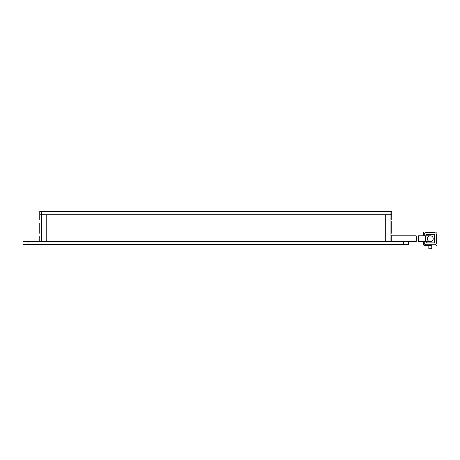 <?xml version="1.0" encoding="UTF-8"?>
<svg xmlns="http://www.w3.org/2000/svg" width="460" height="460" viewBox="0 0 460 460"><rect width="100%" height="100%" fill="white"/><g stroke="black" fill="none" stroke-linecap="round" stroke-linejoin="round"><path stroke-width="0.69" d="M403.478 241.563L403.478 244.415L28.025 244.415L28.238 244.915L408.003 244.915L408.509 244.415L408.509 241.563L23 241.563L23 244.415L28.025 244.415L28.025 241.563M408.509 244.415L403.478 244.415L403.27 244.915M28.238 244.915L23.5 244.915L23 244.415M416.127 241.609L408.509 241.649M416.455 238.717C416.093 242.5 416.11 242.5 416.518 238.717C416.11 234.933 416.093 234.933 416.455 238.717M427.363 238.717A2.932 2.932 0 0 0 430.296 241.649A2.932 2.932 0 0 0 433.228 238.717A2.932 2.932 0 0 0 430.296 235.784A2.932 2.932 0 0 0 427.363 238.717M425.27 235.784L418.266 235.784L418.266 241.649L425.27 241.649L425.27 235.784L430.296 235.784A2.932 2.932 0 0 1 433.228 238.717A2.932 2.932 0 0 1 430.296 241.649A2.932 2.932 0 0 0 433.228 238.717M418.64 238.717C418.238 242.5 418.226 242.5 418.606 238.717C418.226 234.933 418.238 234.933 418.64 238.717M436.16 232.012L424.43 232.012L436.16 232.012A0.839 0.839 0 0 1 437 232.852L437 244.582L437 232.852M426.104 235.784L426.104 234.525L434.487 234.525L434.487 242.909L426.104 242.909L426.104 241.649M431.762 245.421L424.43 245.421L428.829 245.421L428.829 248.774L431.762 248.774L431.762 245.421M423.591 232.852L423.591 235.784L423.591 232.852A0.839 0.839 0 0 1 424.43 232.012M423.591 241.649L423.591 244.582L423.591 241.649M437 244.582A0.839 0.839 0 0 1 436.16 245.421M424.43 245.421A0.839 0.839 0 0 1 423.591 244.582M424.264 235.784L424.264 234.358A1.673 1.673 0 0 1 425.937 232.679L434.654 232.679A1.673 1.673 0 0 1 436.327 234.358L436.327 243.075A1.673 1.673 0 0 1 434.654 244.749L425.937 244.749A1.673 1.673 0 0 1 424.264 243.075L424.264 241.649M426.943 242.909A0.839 0.839 0 0 1 426.104 242.069M434.487 242.069A0.839 0.839 0 0 1 433.648 242.909M433.648 234.525A0.839 0.839 0 0 1 434.487 235.365M426.104 235.365A0.839 0.839 0 0 1 426.943 234.525M391.747 234.859L391.747 236.4L391.747 234.859M391.747 221.45L391.747 222.991L391.747 221.45M39.761 219.914L39.761 211.393L391.747 211.393L391.747 214.745L390.068 214.745L391.747 214.745L391.747 219.914M391.747 222.991L391.747 233.323M391.747 236.4L391.747 241.563M41.434 211.393L41.434 241.563L390.068 241.563L390.068 214.745L385.29 214.745L385.29 241.563L385.29 214.745L39.761 214.745L390.068 214.745L390.068 211.393M46.213 241.563L46.213 214.745L46.213 241.563M39.761 233.323L39.761 222.991M39.761 241.563L39.761 236.4M383.364 211.393L48.139 211.393M416.133 235.784L391.747 235.784M425.27 241.649L430.296 241.649"/></g></svg>
